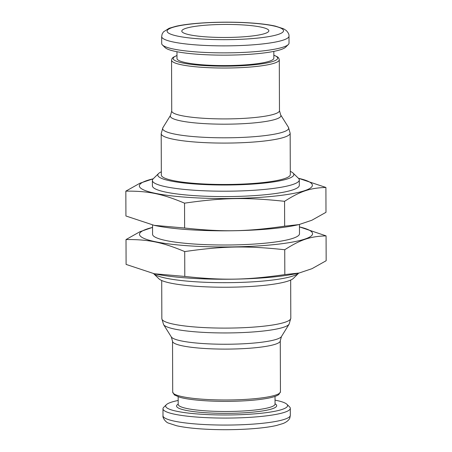 <?xml version="1.0" encoding="UTF-8"?>
<svg xmlns="http://www.w3.org/2000/svg" width="452" height="452" viewBox="0 0 452 452"><rect width="100%" height="100%" fill="white"/><g stroke="black" fill="none" stroke-linecap="round" stroke-linejoin="round"><path stroke-width="0.68" d="M290.291 171.359A68.02 10.187 179.8 0 1 293.049 173.048A68.02 10.187 179.8 0 1 225.859 185.009A68.02 10.187 179.8 0 1 158.584 173.517A68.02 10.187 179.8 0 1 161.33 171.805M284.602 178.591A64.483 9.656 -0.2 0 0 290.303 174.596L290.156 133.199A64.483 9.656 179.8 0 1 285.658 136.764A64.483 9.656 179.8 0 1 199.168 142.318A64.483 9.656 179.8 0 1 161.195 133.651L161.341 175.048A64.483 9.656 -0.2 0 0 199.309 183.715A64.483 9.656 -0.2 0 0 284.602 178.591M158.584 173.517L153.222 178.794L140.018 183.184L125.842 191.139L125.927 215.994L154.155 225.339L184.625 228.017C222.892 232.119 246.425 231.684 284.658 226.175L284.568 201.315C300.36 191.207 310.083 187.947 325.903 187.456L298.444 178.28A73.461 11.001 179.8 0 1 299.297 179.947A73.461 11.001 179.8 0 1 192.914 190.151A73.461 11.001 179.8 0 1 152.38 180.461A73.461 11.001 179.8 0 1 153.222 178.794A86.518 12.955 -0.2 0 0 190.286 197.513A86.518 12.955 -0.2 0 0 192.665 197.66A86.518 12.955 -0.2 0 0 292.331 193.648A86.518 12.955 -0.2 0 0 298.45 178.286M152.38 180.461L152.397 185.84A73.461 11.001 -0.2 0 0 192.931 195.53A73.461 11.001 -0.2 0 0 299.32 185.326L299.297 179.947M284.568 201.315C246.3 197.213 222.774 197.648 184.54 203.163C162.076 193.755 148.267 190.93 125.842 191.139M184.625 228.017L184.54 203.163M284.658 226.175L298.953 224.587L311.812 220.265L325.988 212.31L325.903 187.456M154.155 225.339L154.624 225.435A86.518 12.955 -0.2 0 0 190.399 229.797A86.518 12.955 -0.2 0 0 297.371 224.938L298.953 224.587M273.822 51.392L273.844 58.178A48.432 7.255 179.8 0 1 205.502 65.02A48.432 7.255 179.8 0 1 176.986 58.511L176.964 51.726M152.539 224.977L152.567 234.26A73.461 11.001 -0.2 0 0 195.823 244.136A73.461 11.001 -0.2 0 0 299.49 233.746L299.456 224.474M152.544 227.418A86.518 12.955 -0.2 0 0 190.456 245.939A86.518 12.955 -0.2 0 0 192.834 246.08A86.518 12.955 -0.2 0 0 291.998 242.165A86.518 12.955 -0.2 0 0 299.467 226.904M126.012 239.56L126.097 264.414L154.324 273.759L184.795 276.438C223.062 280.539 246.594 280.104 284.828 274.596L284.737 249.741C246.47 245.634 222.943 246.069 184.71 251.583C162.245 242.176 148.437 239.351 126.012 239.56L139.934 231.723L152.544 227.396M284.737 249.741C300.529 239.628 310.253 236.368 326.073 235.876L299.461 226.893M288.297 44.55L285.619 47.189A60.947 9.125 179.8 0 1 197.71 54.246A60.947 9.125 179.8 0 1 165.133 47.613L162.437 44.991A63.664 9.532 -0.2 0 0 196.467 51.923A63.664 9.532 -0.2 0 0 283.398 47.053A63.664 9.532 -0.2 0 0 288.297 44.55A63.664 9.532 -0.2 0 0 289.026 43.104L289.003 36.115A63.664 9.532 179.8 0 1 196.445 44.929A63.664 9.532 179.8 0 1 161.675 36.555L161.697 43.55A63.664 9.532 -0.2 0 0 162.437 44.991M184.795 276.438L184.71 251.583M284.828 274.596L299.122 273.008L311.982 268.686L326.158 260.731L326.073 235.876M154.324 273.759L154.793 273.855A86.518 12.955 -0.2 0 0 190.569 278.217A86.518 12.955 -0.2 0 0 297.54 273.358L299.122 273.008M193.23 281.613A73.461 11.001 -0.2 0 0 298.772 273.087L293.416 278.353A68.02 10.187 -0.2 0 1 195.693 286.257A68.02 10.187 -0.2 0 1 158.951 278.822L153.556 273.59A73.461 11.001 -0.2 0 0 193.23 281.613M245.922 25.142A43.533 6.52 -0.2 0 0 181.789 31.109A43.533 6.52 -0.2 0 0 225.345 37.471A43.533 6.52 -0.2 0 0 268.85 30.804A43.533 6.52 -0.2 0 0 245.922 25.142M178.178 400.478A60.947 9.125 -0.2 0 0 166.381 404.681A60.947 9.125 -0.2 0 0 204.231 414.416A60.947 9.125 -0.2 0 0 264.64 412.857A60.947 9.125 -0.2 0 0 286.867 404.257A60.947 9.125 -0.2 0 0 275.036 400.144M286.867 404.257L289.562 406.879A63.664 9.532 179.8 0 1 290.303 408.32A63.664 9.532 179.8 0 1 203.242 417.49A63.664 9.532 179.8 0 1 162.974 408.766A63.664 9.532 179.8 0 1 163.703 407.32L166.381 404.681M279.472 110.655A53.873 8.068 179.8 0 1 206.231 118.435A53.873 8.068 179.8 0 1 171.726 111.028L171.551 60.144A53.873 8.068 179.8 0 0 225.446 68.026A53.873 8.068 179.8 0 0 279.291 59.771L279.472 110.655L280.686 114.944A55.313 8.283 179.8 0 1 277.07 118.769A55.313 8.283 179.8 0 1 212.785 124.001A55.313 8.283 179.8 0 1 170.54 115.328L162.889 127.707A63.037 9.441 -0.2 0 0 211.033 137.594A63.037 9.441 -0.2 0 0 284.297 131.628A63.037 9.441 -0.2 0 0 288.421 127.272L290.156 133.199M273.833 55.246A52.24 7.82 179.8 0 1 225.441 66.167A52.24 7.82 179.8 0 1 176.975 55.579M249.255 22.928A58.223 8.718 179.8 0 1 259.312 37.917A58.223 8.718 179.8 0 1 167.387 32.024A58.223 8.718 179.8 0 1 249.255 22.928M161.709 280.511L161.844 318.671A64.483 9.656 -0.2 0 0 199.812 327.338A64.483 9.656 -0.2 0 0 290.805 318.219L290.67 280.065M163.579 324.598L171.314 336.926A55.313 8.283 -0.2 0 0 226.412 344.249A55.313 8.283 -0.2 0 0 281.46 336.542L289.11 324.163A63.037 9.441 179.8 0 1 226.373 332.943A63.037 9.441 179.8 0 1 163.579 324.598L161.844 318.671M171.314 336.926L172.528 341.215A53.873 8.068 -0.2 0 0 201.541 348.272A53.873 8.068 -0.2 0 0 280.274 340.842L281.46 336.542M172.528 341.215L172.709 392.099A53.873 8.068 -0.2 0 0 226.61 399.98A53.873 8.068 -0.2 0 0 280.449 391.726L280.274 340.842M178.167 396.749L178.195 404.404A48.432 7.255 -0.2 0 0 209.496 411.077A48.432 7.255 -0.2 0 0 275.053 404.065L275.048 404.184M178.19 404.122A50.065 7.498 -0.2 0 0 226.655 413.348A50.065 7.498 -0.2 0 0 275.053 403.783M162.974 408.766L162.997 415.755A63.664 9.532 -0.2 0 0 203.264 424.479A63.664 9.532 -0.2 0 0 290.325 415.315L290.303 408.32M293.049 173.048L298.444 178.286M162.889 127.707L161.195 133.651M280.686 114.944L288.421 127.272M170.54 115.328L171.726 111.028M279.291 59.771L278.765 58.11L277.624 56.946L273.833 55.121M171.551 60.144L172.059 58.483L173.195 57.308L176.975 55.46M289.003 36.115C289.207 34.476 288.257 32.584 286.161 30.448L283.557 28.781L275.33 26.103C268.703 24.628 260.132 23.549 249.623 22.877C223.565 21.148 190.947 22.707 175.591 26.38L169.099 28.29L163.46 31.877L162.127 34.086L161.675 36.555M289.11 324.163L290.805 318.219M172.709 392.099L174.376 394.924L179.484 397.161C188.156 399.839 208.671 401.675 230.848 401.325C245.182 401.071 257.12 400.116 266.669 398.449C272.618 397.415 276.675 396.105 278.839 394.534L280.449 391.726M275.025 396.41L275.053 404.065M162.997 415.755C162.409 417.817 165.878 422.405 168.443 423.089L176.67 425.767C185.077 427.615 196.247 428.829 210.191 429.4C234.565 430.417 262.555 428.807 276.675 425.428L282.986 423.547C287.834 421.643 289.687 418.885 289.879 417.761L290.325 415.315"/></g></svg>
